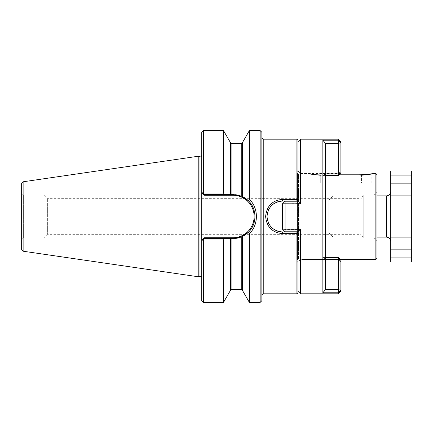 <?xml version="1.0" encoding="UTF-8"?>
<svg xmlns="http://www.w3.org/2000/svg" width="433" height="433" viewBox="0 0 433 433"><rect width="100%" height="100%" fill="white"/><g stroke="black" fill="none" stroke-linecap="round" stroke-linejoin="round"><path stroke-width="0.32" stroke-dasharray="2.17 1.62" d="M328.874 200.176L328.874 232.824L328.874 200.176L333.172 195.878L333.172 237.122L333.172 195.878L376.986 195.878M411.35 170.965L411.35 175.901L390.728 175.901L390.728 195.878L411.35 195.878L390.728 195.878L390.728 237.122L411.35 237.122L390.728 237.122L390.728 262.035M390.728 170.965L390.728 175.901M390.728 195.878L411.35 195.878L411.35 262.035M390.728 191.586L390.728 241.414L390.728 191.586M411.35 195.878L411.35 175.901M411.35 257.099L390.728 257.099M390.728 237.122L411.35 237.122M340.901 291.247L340.901 290.153L338.325 292.778L338.325 289.672L340.901 290.153L340.901 260.222L338.325 259.14L338.325 289.672L325.427 289.672L325.205 259.14L338.325 259.14L338.325 257.451L322.861 257.451L325.205 259.14L322.861 257.451L322.861 175.549L325.437 173.86M338.325 139.177L338.325 140.222L322.861 140.222L325.437 143.339L325.437 259.14M325.427 289.672L322.861 292.778L322.861 140.222M296.914 293.823L296.914 231.964L297.947 232.997L297.947 263.713L297.947 141.753L297.947 201.21L300.524 203.521L300.524 173.541L300.524 203.521L298.18 201.21L285.06 201.21L298.18 201.21L285.06 201.21L282.478 203.786L282.478 229.214L285.06 231.79L298.18 231.79L285.06 231.79L285.06 201.21L285.06 203.84L282.478 203.786L285.06 201.21L285.06 229.479L282.478 229.214L285.06 231.79L285.06 203.84L300.524 203.84L300.524 139.177M297.947 201.21L297.947 170.965L297.947 201.21L300.524 203.84M300.524 293.823L300.524 229.16L282.478 229.214L300.524 229.479L300.524 259.459L300.524 229.479L298.18 231.79L300.524 229.479L285.06 229.479L285.06 231.79L282.478 229.214L282.478 203.786L300.524 203.521L282.478 203.786L285.06 201.21M300.524 229.16L297.953 231.79L297.947 262.035L297.947 231.79L297.947 291.247L297.947 232.997L296.914 231.964L282.478 231.964A15.464 15.464 0 0 1 267.015 216.5A15.464 15.464 0 0 1 282.478 201.036L296.914 201.036L297.947 200.003L297.947 169.287L297.947 200.003L296.914 201.036L282.478 201.036L296.914 201.036L297.888 200.062M285.06 231.79L297.947 231.79M340.901 260.222L340.901 262.035L340.901 260.222L338.325 257.451L338.325 259.459L338.325 257.451M325.427 143.328L338.325 143.328L338.325 173.86L340.901 172.778L340.901 142.847L338.325 143.328L338.325 140.222L340.901 142.847L340.901 141.753M325.437 175.549L322.861 175.549L322.861 257.451L325.437 257.451M338.325 175.549L338.325 173.541L338.325 175.549L322.861 175.549L325.205 173.86L338.325 173.86L338.325 175.549L340.901 172.778M282.478 229.214L282.478 203.786M338.325 293.823L338.325 292.778L322.861 292.778M249.376 130.587L249.376 199.332L248.396 200.766L242.448 196.587L242.448 142.592M297.947 263.713L297.439 260.114L297.439 172.886L297.439 260.114L298.461 258.939L300.145 258.939L300.145 174.061L300.145 258.939L302.072 259.459L302.072 173.541L302.072 259.459L340.186 259.459M375.866 173.541L375.866 259.459M360.841 174.948L366.691 174.623M370.745 173.909L371.032 173.844M339.023 174.797L323.803 174.797C315.527 174.759 310.775 174.337 309.541 173.541C310.786 174.342 315.543 174.759 323.808 174.797C315.527 174.759 310.775 174.337 309.541 173.541C310.786 174.342 315.543 174.759 323.808 174.797L320.285 175.419C306.986 173.844 306.986 173.844 320.285 175.419C306.986 173.844 306.986 173.844 320.285 175.419L323.803 174.797L357.999 174.797L361.523 175.419C374.816 173.844 374.816 173.844 361.523 175.419C374.816 173.844 374.816 173.844 361.523 175.419L361.523 182.997L371.828 182.997L320.285 182.997L361.523 182.997L361.523 175.419L357.994 174.797M43.987 195.278L47.381 198.671L361.046 198.671L361.046 234.329L47.381 234.329L47.381 198.671L47.381 234.329L43.987 237.722L43.987 195.278L43.987 237.722M203.44 130.587L203.44 192.994L201.724 192.701L201.724 209.837L201.724 155.393L201.724 300.697M201.724 132.303L201.724 192.701L204.3 195.278L203.44 194.422L224.305 194.422L223.488 192.994L203.44 192.994L203.44 194.422L232.911 194.422L231.103 194.422L231.103 143.475M230.416 142.592L230.416 194.422L224.305 194.422M223.488 130.587L223.488 192.994M241.76 143.475L241.76 196.273L242.448 196.587M241.76 196.273L232.911 194.422L203.44 194.422L201.984 192.961L203.44 194.422M231.103 289.525L231.103 238.578L232.911 238.578A22.078 22.078 0 0 0 254.988 216.5A22.078 22.078 0 0 0 232.911 194.422A22.078 22.078 0 0 1 242.236 196.49A22.078 22.078 0 0 0 232.911 194.422A22.078 22.078 0 0 1 254.988 216.5A22.078 22.078 0 0 1 232.911 238.578L203.44 238.578L232.911 238.578L241.76 236.727A22.078 22.078 0 0 0 242.236 236.51A22.078 22.078 0 0 1 241.76 236.727L241.76 289.525M248.396 200.766C257.105 208.787 257.105 224.207 248.396 232.234L242.448 236.413L242.448 290.213L242.448 236.413L241.76 236.727M242.448 236.413L242.448 290.408M231.103 238.578L230.416 238.578L230.416 290.408M261.862 137.802L261.862 295.198L261.862 137.802M261.862 300.697L261.862 132.303M198.222 156.248L198.222 276.752M230.416 194.422L230.416 142.787L230.416 194.422L231.103 194.422M203.44 238.578L201.724 240.299L204.3 237.722L203.44 238.578L203.44 240.006L223.488 240.006L224.305 238.578L203.44 238.578L201.984 240.039L203.44 240.006L203.44 302.413M376.986 241.928C376.753 239.53 375.433 238.215 373.035 237.977L363.238 237.977L363.238 195.023L363.238 237.977L361.046 234.329L361.046 198.671L363.238 195.023L373.035 195.023L373.035 237.977L373.035 195.023C375.433 194.785 376.753 193.47 376.986 191.072L376.986 241.928L376.986 191.072M297.834 201.21L297.834 231.79M296.914 201.036L296.914 199.359L297.947 199.586L297.947 200.003M296.914 139.177L296.914 199.359L282.478 199.359C272.2 200.43 266.587 206.14 265.64 216.484C266.576 226.849 272.189 232.564 282.478 233.641L282.478 231.964C273.082 231.054 267.93 225.896 267.015 216.489C267.94 207.093 273.099 201.94 282.478 201.036L282.478 199.359M297.947 292.789L297.947 233.414L282.478 233.641M296.914 231.964L282.478 231.964L296.914 231.964L297.888 232.938M279.317 201.361A15.464 15.464 0 0 0 278.213 201.637M277.661 201.805A15.464 15.464 0 0 0 277.098 202M276.541 202.222A15.464 15.464 0 0 0 274.971 202.98M270.381 206.866A15.464 15.464 0 0 0 269.461 208.159M269.413 208.23A15.464 15.464 0 0 0 268.736 209.41M268.195 210.584A15.464 15.464 0 0 0 267.285 213.621M267.139 214.568A15.464 15.464 0 0 0 267.02 216.267M267.015 216.511A15.464 15.464 0 0 0 267.215 218.974M267.291 219.401A15.464 15.464 0 0 0 268.2 222.432M269.467 224.851A15.464 15.464 0 0 0 271.545 227.433M272.877 228.624A15.464 15.464 0 0 0 274.186 229.55M275.426 230.259A15.464 15.464 0 0 0 276.552 230.784M277.58 231.168A15.464 15.464 0 0 0 278.598 231.471M376.986 258.339L376.986 174.661M320.285 182.997L309.974 182.997L320.285 182.997L320.285 175.419L320.285 182.997M297.947 232.997L297.947 233.414M297.947 199.586L297.947 140.211M224.305 238.578L230.416 238.578M248.396 232.234A22.078 22.078 0 0 0 248.84 231.79A22.078 22.078 0 0 1 248.396 232.234L249.376 233.668C258.761 224.77 258.707 208.176 249.376 199.332M249.256 231.341A22.078 22.078 0 0 0 249.646 230.897A22.078 22.078 0 0 1 249.256 231.341M250.014 230.459A22.078 22.078 0 0 0 250.361 230.026A22.078 22.078 0 0 1 250.014 230.459M250.68 229.604A22.078 22.078 0 0 0 253.018 225.62A22.078 22.078 0 0 1 250.68 229.604M254.988 216.5A22.078 22.078 0 0 0 254.647 212.641A22.078 22.078 0 0 1 254.988 216.5M254.55 212.11A22.078 22.078 0 0 0 253.137 207.656A22.078 22.078 0 0 1 254.55 212.11M223.488 240.006L223.488 302.413M249.376 233.668L249.376 302.413M260.141 302.413L260.141 130.587M43.987 237.977L43.987 195.023L43.987 237.977L23.366 237.977L23.366 195.023L23.366 237.977L21.65 239.698L21.65 193.302L21.65 239.698M21.65 183.484L21.65 249.516M386.436 237.122L386.436 195.878M390.728 249.148L411.35 249.148M390.728 183.852L411.35 183.852M199.992 156.724L199.992 276.276M263.237 293.823L263.237 139.177M298.461 258.939L298.461 174.061L298.461 258.939M232.911 194.422L232.911 195.278L204.3 195.278M232.911 195.278A21.222 21.222 0 0 1 254.128 216.5A21.222 21.222 0 0 1 232.911 237.722L204.3 237.722M232.911 238.578L232.911 237.722M23.122 181.784L23.122 251.216M328.874 232.824L333.172 237.122L376.986 237.122M340.901 262.035L338.325 259.459L300.524 259.459L297.947 262.035M297.947 170.965L300.524 173.541L338.325 173.541L340.901 170.965M297.947 169.287L297.428 173.027L298.461 174.061L302.072 173.541L309.541 173.541L309.974 173.974L309.974 182.997M372.261 173.541L371.828 173.974L371.828 182.997M297.428 173.027L297.428 259.973L297.428 173.027M21.65 193.302L23.366 195.023L43.987 195.023"/><path stroke-width="0.65" d="M390.728 183.852L411.35 183.852L411.35 257.099L390.728 257.099L390.728 170.965L411.35 170.965L411.35 175.901L390.728 175.901M411.35 195.878L390.728 195.878M411.35 237.122L390.728 237.122M411.35 257.099L411.35 262.035L390.728 262.035L390.728 257.099M411.35 183.852L411.35 175.901M376.986 195.878L386.436 195.878L386.436 237.122C389.045 237.376 390.474 238.805 390.728 241.414M390.728 191.586C390.474 194.195 389.045 195.624 386.436 195.878M322.861 140.222L338.325 140.222L338.325 139.177L340.901 141.753L340.901 142.847L338.325 140.222L338.325 143.328L325.427 143.328L322.861 140.222L322.861 292.778L325.427 289.672L338.325 289.672L340.901 290.153L340.901 260.222L338.325 257.451L325.437 257.451M325.427 143.328L325.427 289.672M297.947 141.753L300.524 139.177L300.524 203.84L297.953 201.21L297.947 200.003L296.914 201.036L282.478 201.036C273.082 201.946 267.93 207.104 267.015 216.511C267.94 225.907 273.099 231.06 282.478 231.964L296.914 231.964L297.947 232.997L297.947 231.79L300.524 229.16L300.524 293.823L338.325 293.823L338.325 292.778L322.861 292.778M297.953 231.79L285.06 231.79L282.478 229.214L285.06 229.16L285.06 201.21L297.953 201.21M285.06 201.21L282.478 203.786L300.524 203.84M282.478 203.786L282.478 229.214M325.437 173.86L338.325 173.86L338.325 143.328L340.901 142.847L340.901 172.778L338.325 175.549L325.437 175.549M338.325 293.823L340.901 291.247L340.901 290.153L338.325 292.778L338.325 259.14L325.437 259.14M300.524 229.16L285.06 229.16L285.06 231.79M340.901 260.222L338.325 259.14L338.325 257.451M338.325 175.549L338.325 173.86L340.901 172.778M248.396 200.766L249.376 199.332C258.761 208.23 258.707 224.824 249.376 233.668L248.396 232.234C257.105 224.213 257.105 208.793 248.396 200.766L242.448 196.587L242.448 142.592L249.376 130.587L260.141 130.587L260.141 302.413L249.376 302.413L249.376 233.668M249.376 199.332L249.376 130.587M241.76 236.727L232.911 238.578L231.103 238.578L231.103 289.525L241.76 289.525L241.76 236.727A22.078 22.078 0 0 1 232.911 238.578A22.078 22.078 0 0 0 241.76 236.727M230.416 142.787L231.103 143.475L231.103 194.422L232.911 194.422L241.76 196.273L241.76 143.475L242.448 142.787M242.448 196.587L241.76 196.273M248.396 232.234A22.078 22.078 0 0 1 242.236 236.51A22.078 22.078 0 0 0 248.396 232.234L242.448 236.413L242.448 290.408L249.376 302.413M340.186 259.459L375.866 259.459L375.866 173.541L371.032 173.844M339.023 174.797L357.994 174.797C366.264 174.759 371.016 174.342 372.261 173.541C371.027 174.337 366.275 174.759 357.999 174.797L360.841 174.948M366.691 174.623L370.745 173.909M203.44 238.578L204.3 237.722L203.44 238.578L224.305 238.578L223.488 240.006L203.44 240.006L203.44 302.413L201.724 300.697L201.724 240.299L203.44 238.578L203.44 240.006L201.724 240.299L201.724 192.701L203.44 192.994L203.44 130.587L223.488 130.587L223.488 192.994L224.305 194.422L230.416 194.422L230.416 142.592L223.488 130.587M224.305 194.422L203.44 194.422L201.724 192.701L201.724 132.303L203.44 130.587M203.44 302.413L223.488 302.413L230.416 290.408L230.416 238.578L224.305 238.578M260.141 130.587L261.862 132.303L261.862 300.697L260.141 302.413M201.724 277.607C201.578 276.6 201.004 276.157 199.992 276.276L198.222 276.752L198.222 156.248L199.992 156.724C200.376 157.249 200.95 156.806 201.724 155.393M231.103 194.422L230.416 194.422M203.44 194.422L204.3 195.278L203.44 194.422L203.44 192.994L223.488 192.994M230.416 238.578L231.103 238.578M297.888 200.062L297.834 201.21M297.834 231.79L297.888 232.938M296.914 231.964L296.914 233.641L282.478 233.641C272.2 232.57 266.587 226.86 265.64 216.516C266.576 206.151 272.189 200.436 282.478 199.359L296.914 199.359L296.914 201.036M297.947 233.414L297.947 292.789L296.914 293.823L296.914 233.641L297.947 233.414L297.947 232.997M282.478 199.359L282.478 201.036A15.464 15.464 0 0 0 279.317 201.361M278.213 201.637A15.464 15.464 0 0 0 277.661 201.805M277.098 202A15.464 15.464 0 0 0 276.541 202.222M274.971 202.98A15.464 15.464 0 0 0 270.381 206.866M268.736 209.41A15.464 15.464 0 0 0 268.195 210.584M267.285 213.621A15.464 15.464 0 0 0 267.139 214.568M267.215 218.974A15.464 15.464 0 0 0 267.291 219.401M268.2 222.432A15.464 15.464 0 0 0 269.467 224.851M271.545 227.433A15.464 15.464 0 0 0 272.877 228.624M274.186 229.55A15.464 15.464 0 0 0 275.426 230.259M276.552 230.784A15.464 15.464 0 0 0 277.58 231.168M278.598 231.471A15.464 15.464 0 0 0 282.478 231.964L282.478 233.641M296.914 139.177L296.914 199.359L297.947 199.586L297.947 140.211L296.914 139.177L263.237 139.177L261.862 137.802M375.866 173.541L376.986 174.661L376.986 258.339L375.866 259.459M297.947 200.003L297.947 199.586M248.84 231.79A22.078 22.078 0 0 0 249.256 231.341A22.078 22.078 0 0 1 248.84 231.79M249.646 230.897A22.078 22.078 0 0 0 250.014 230.459A22.078 22.078 0 0 1 249.646 230.897M250.361 230.026A22.078 22.078 0 0 0 250.68 229.604A22.078 22.078 0 0 1 250.361 230.026M253.018 225.62A22.078 22.078 0 0 0 254.988 216.5A22.078 22.078 0 0 1 253.018 225.62M254.647 212.641A22.078 22.078 0 0 0 254.55 212.11A22.078 22.078 0 0 1 254.647 212.641M253.137 207.656A22.078 22.078 0 0 0 242.236 196.49A22.078 22.078 0 0 1 253.137 207.656M223.488 302.413L223.488 240.006M198.222 276.752L23.122 251.216L21.65 249.516L21.65 183.484L23.122 181.784L198.222 156.248M390.728 249.148L411.35 249.148M199.992 276.276L199.992 156.724M232.911 238.578L232.911 237.722L204.3 237.722M232.911 237.722A21.222 21.222 0 0 0 254.128 216.5A21.222 21.222 0 0 0 232.911 195.278L204.3 195.278M263.237 139.177L263.237 293.823L296.914 293.823M232.911 194.422L232.911 195.278M23.122 251.216L23.122 181.784M376.986 237.122L386.436 237.122M297.947 291.247L300.524 293.823M300.524 139.177L338.325 139.177M263.237 293.823L261.862 295.198M231.103 143.475L241.76 143.475M231.103 289.525L230.416 290.213M241.76 289.525L242.448 290.213"/></g></svg>
